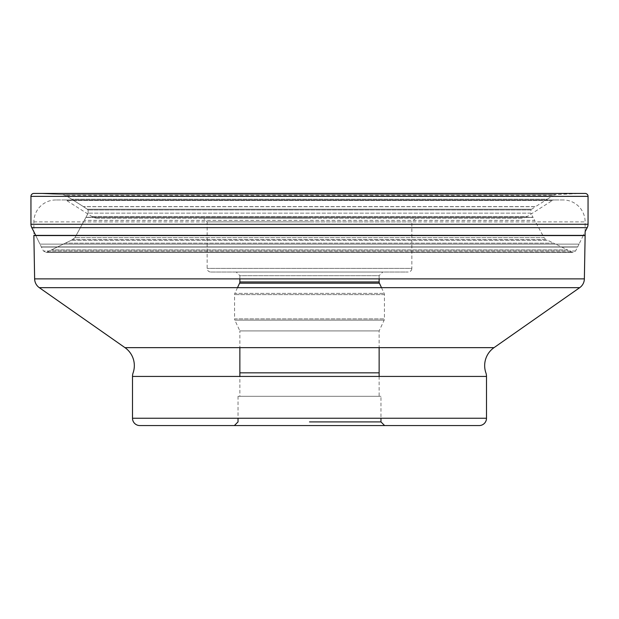 <?xml version="1.0" encoding="UTF-8"?>
<svg xmlns="http://www.w3.org/2000/svg" width="619" height="619" viewBox="0 0 619 619"><rect width="100%" height="100%" fill="white"/><g stroke="black" fill="none" stroke-linecap="round" stroke-linejoin="round"><path stroke-width="0.46" stroke-dasharray="3.1 2.32" d="M583.206 235.568L579.051 244.11L39.949 244.11L35.794 235.568L41.303 246.911A6.314 6.314 0 0 0 41.388 247.074A260.769 260.769 0 0 0 43.469 251.005L46.1 252.39L47.137 252.08A103.002 103.002 0 0 1 51.338 249.999A8.093 8.093 0 0 0 51.509 249.914A1210.153 1210.153 0 0 1 65.305 243.166A1005.573 1005.573 0 0 1 71.371 240.273L74.953 237.657L85.909 217.431A7.931 7.931 0 0 0 85.995 217.261A132.249 132.249 0 0 1 88.169 213.129L88.014 209.973L87.233 209.207A602.937 602.937 0 0 1 83.534 206.715A6.26 6.26 0 0 0 83.387 206.614A2098.65 2098.65 0 0 0 71.719 199.217A1596.308 1596.308 0 0 0 66.651 196.045L62.805 194.528L39.144 193.499A7.606 7.606 0 0 0 38.943 193.492L585.125 193.438L33.875 193.438M563.189 199.968L55.811 199.968L563.189 199.968A21.936 21.936 0 0 1 585.125 221.904L585.125 231.684L583.299 235.382M579.051 244.11L577.697 246.911A6.314 6.314 0 0 1 577.612 247.074A260.769 260.769 0 0 1 575.531 251.005L572.9 252.39L571.863 252.08A103.002 103.002 0 0 0 567.662 249.999A8.093 8.093 0 0 1 567.491 249.914L51.509 249.914A1210.153 1210.153 0 0 1 65.305 243.166A1005.573 1005.573 0 0 1 71.371 240.273L74.953 237.657L85.909 217.431A7.931 7.931 0 0 0 85.995 217.261A132.249 132.249 0 0 1 88.169 213.129L88.014 209.973L87.233 209.207A602.937 602.937 0 0 1 83.534 206.715A6.26 6.26 0 0 0 83.387 206.614A2098.65 2098.65 0 0 0 71.719 199.217A1596.308 1596.308 0 0 0 66.651 196.045L62.805 194.528L39.144 193.499A7.606 7.606 0 0 0 38.943 193.492L580.057 193.492A7.606 7.606 0 0 0 579.856 193.499L39.144 193.499L579.856 193.499L42.564 193.654L576.436 193.654L556.195 194.528L62.805 194.528L556.195 194.528L553.548 195.295L65.452 195.295L553.548 195.295L552.349 196.045L66.651 196.045L552.349 196.045A1596.308 1596.308 0 0 0 547.281 199.217L71.719 199.217L547.281 199.217A2098.65 2098.65 0 0 0 535.613 206.614L83.387 206.614L535.613 206.614A6.26 6.26 0 0 0 535.466 206.715L83.534 206.715L535.466 206.715A602.937 602.937 0 0 1 531.767 209.207L87.233 209.207L531.767 209.207L530.986 209.973L88.014 209.973L530.986 209.973L530.831 213.129L88.169 213.129L530.831 213.129A132.249 132.249 0 0 1 533.005 217.261L85.995 217.261L533.005 217.261A7.931 7.931 0 0 0 533.091 217.431L85.909 217.431L533.091 217.431L534.654 220.356L84.346 220.356L534.654 220.356L544.047 237.657L74.953 237.657L544.047 237.657L546.19 239.599L72.81 239.599L546.19 239.599L547.629 240.273L71.371 240.273L547.629 240.273A1005.573 1005.573 0 0 1 553.696 243.166L65.305 243.166L553.696 243.166A1210.153 1210.153 0 0 1 567.491 249.914L51.509 249.914A8.093 8.093 0 0 1 51.338 249.999A103.002 103.002 0 0 0 47.137 252.08L573.186 252.405L46.1 252.39L43.469 251.005A260.769 260.769 0 0 1 41.388 247.074A6.314 6.314 0 0 1 41.303 246.911L39.949 244.11L579.051 244.11M521.268 218.252L97.732 218.252L521.268 218.252A10.964 10.964 0 0 0 527.156 216.534L91.844 216.534L527.156 216.534L552.303 200.541A3.652 3.652 0 0 1 554.26 199.968L64.74 199.968L554.26 199.968M309.5 218.252L203.489 218.252L309.5 218.252M97.732 218.252A10.964 10.964 0 0 1 91.844 216.534L66.697 200.541A3.652 3.652 0 0 0 64.74 199.968M552.303 200.541L66.697 200.541L552.303 200.541M55.811 199.968A21.936 21.936 0 0 0 33.875 221.904L33.875 235.382L585.125 235.382M33.875 235.568L585.125 235.568M584.367 278.875L34.633 278.875M579.694 287.665L39.306 287.665M486.495 376.429L132.505 376.429M486.495 418.251L132.505 418.251M384.623 425.562L234.377 425.562M380.964 421.91L309.5 421.91M380.964 396.315L238.036 396.315L380.964 396.315L380.964 418.251M238.036 396.315L238.036 418.251M239.863 396.315L379.138 396.315L239.863 396.315L239.863 376.429M237.503 287.665L234.833 293.375L384.167 293.375L234.833 293.375A2.925 2.925 0 0 0 234.562 294.613L234.562 318.901L384.438 318.901L234.562 318.901A2.925 2.925 0 0 0 234.833 320.139L239.863 330.917L379.138 330.917L239.863 330.917L239.863 347.654M381.497 287.665L384.167 293.375A2.925 2.925 0 0 1 384.438 294.613L384.438 318.901A2.925 2.925 0 0 1 384.167 320.139L379.138 330.917L379.138 347.654M379.138 376.429L379.138 396.315M234.833 320.139L384.167 320.139L234.833 320.139M384.438 294.613L234.562 294.613L384.438 294.613M379.138 281.947L239.863 281.947M379.138 278.875L379.138 275.687L309.5 275.687L379.138 275.687L382.79 272.027L236.21 272.027L239.863 275.687L309.5 275.687L239.863 275.687L239.863 278.875M236.21 272.027L382.79 272.027M210.8 272.027L408.2 272.027L210.8 272.027A3.652 3.652 0 0 1 207.148 268.375L207.148 221.904L309.5 221.904L207.148 221.904L203.489 218.252M415.511 218.252L411.852 221.904L309.5 221.904L411.852 221.904L411.852 268.375L207.148 268.375L411.852 268.375A3.652 3.652 0 0 1 408.2 272.027M577.697 246.911L41.303 246.911L577.697 246.911M577.612 247.074L41.388 247.074L577.612 247.074M575.531 251.005L43.469 251.005L575.531 251.005M571.863 252.08L47.137 252.08L571.863 252.08M567.662 249.999L51.338 249.999L567.662 249.999M572.9 252.39L46.1 252.39M31.793 227.66L587.207 227.66M30.95 224.256L588.05 224.256M588.05 196.362L30.95 196.362M33.875 221.904L585.125 221.904L33.875 221.904M124.976 347.654L494.024 347.654M379.138 372.831L239.863 372.831M45.814 252.405L573.186 252.405"/><path stroke-width="0.93" d="M588.05 196.362A2.925 2.925 0 0 0 585.125 193.438L33.875 193.438A2.925 2.925 0 0 0 30.95 196.362L30.95 224.256A7.312 7.312 0 0 0 31.793 227.66L35.794 235.568L31.793 227.66A7.312 7.312 0 0 1 30.95 224.256L30.95 196.362L588.05 196.362L588.05 224.256A7.312 7.312 0 0 1 587.207 227.66L585.125 231.684L585.125 235.382L33.875 235.382A10.964 10.964 0 0 0 33.875 235.568L34.633 278.875A10.964 10.964 0 0 0 39.306 287.665L124.976 347.654A21.936 21.936 0 0 1 133.116 372.831L133.116 372.831A10.964 10.964 0 0 0 132.505 376.429L486.495 376.429A10.964 10.964 0 0 0 485.884 372.831L485.884 372.831A21.936 21.936 0 0 1 494.024 347.654L124.976 347.654M33.875 235.568L585.125 235.568A10.964 10.964 0 0 0 585.125 235.382L585.125 235.382M585.125 235.568L584.367 278.875L34.633 278.875M39.306 287.665L579.694 287.665A10.964 10.964 0 0 0 584.367 278.875M579.694 287.665L494.024 347.654M486.495 376.429L486.495 418.251L132.505 418.251L132.505 376.429M132.505 418.251A7.312 7.312 0 0 0 139.817 425.562L479.183 425.562L139.817 425.562M486.495 418.251A7.312 7.312 0 0 1 479.183 425.562M238.036 418.251L238.036 421.91L234.377 425.562L384.623 425.562L380.964 421.91L309.5 421.91M380.964 418.251L380.964 421.91M239.863 347.654L239.863 376.429M379.138 347.654L379.138 376.429M381.497 287.665L379.408 283.185L239.592 283.185L379.408 283.185A2.925 2.925 0 0 1 379.138 281.947L379.138 278.875M237.503 287.665L239.592 283.185A2.925 2.925 0 0 0 239.863 281.947L379.138 281.947M239.863 278.875L239.863 281.947M33.875 193.438A2.925 2.925 0 0 0 30.95 196.362M588.05 224.256L30.95 224.256M587.207 227.66L31.793 227.66M239.863 372.831L379.138 372.831"/></g></svg>
